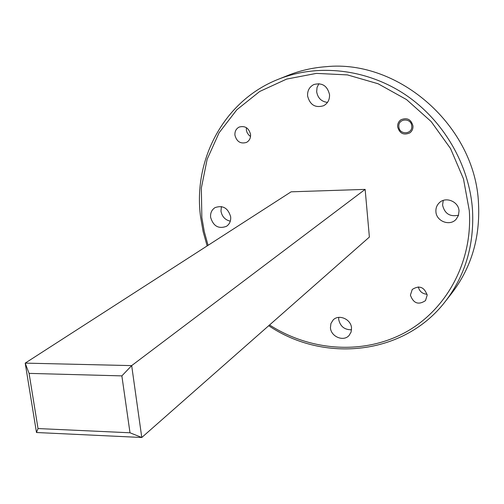 <?xml version="1.0" encoding="UTF-8"?>
<svg xmlns="http://www.w3.org/2000/svg" width="504" height="504" viewBox="0 0 504 504"><rect width="100%" height="100%" fill="white"/><g stroke="black" fill="none" stroke-linecap="round" stroke-linejoin="round"><path stroke-width="0.76" d="M318.931 83.67L317.041 87.45L316.669 91.747C317.797 98.085 321.401 101.632 327.487 102.4M307.585 95.943C309.916 104.908 315.265 108.171 323.618 105.733C327.789 103.377 329.761 99.653 329.521 94.563C327.329 85.787 322.125 82.442 313.91 84.514C309.437 86.82 307.327 90.632 307.585 95.943M221.413 206.552L220.972 211.126C221.999 216.6 225.112 219.952 230.297 221.187M210.609 217.319C213.299 226.189 218.578 229.194 226.453 226.328C229.597 224.16 231.002 220.985 230.668 216.808C228.085 208.051 222.888 204.983 215.069 207.598C211.743 209.758 210.25 213.003 210.609 217.319M338.707 317.381L338.694 319.454C340.231 326.435 344.516 329.874 351.546 329.767M330.441 327.77C330.914 336.704 343.577 341.964 349.089 335.456L351.093 332.048L351.527 327.984C351.093 319.158 338.694 313.841 333.1 320.027L330.914 323.536L330.441 327.77M443.236 200.434L442.575 205.071C444.616 213.664 449.933 217.041 458.52 215.208M435.91 211.598C436.187 221.294 449.889 226.548 456.126 219.272L458.432 215.473L459.024 211.006C458.779 201.499 445.561 196.132 439.186 202.892C436.81 205.279 435.714 208.177 435.91 211.598M208.064 245.328L204.265 231.563L201.846 217.539L201.348 188.011L207.138 159.302L219.095 132.766L236.842 109.746L259.692 91.482L286.644 79.084L316.405 73.382L347.451 74.907L378.082 83.758L406.545 99.584L431.178 121.584L450.519 148.516L463.466 178.832L469.319 210.748C472.771 262.748 445.744 310.873 404.221 332.993C362.546 355.062 310.042 350.986 269.564 324.967M268.72 325.71C324.192 363.283 404.265 355.2 445.385 301.373C465.249 275.493 474.289 245.057 472.513 210.073C469.413 164.732 443.344 119.99 404.725 94.279C365.999 68.689 317.558 63.58 278.498 79.204C223.952 100.554 192.862 159.781 200.592 217.022L203.137 231.613L207.138 245.927M397.631 126.794C399.527 133.465 403.572 135.5 409.771 132.911C412.045 131.223 413.116 128.917 412.984 126C411.182 119.429 407.207 117.331 401.064 119.706C398.639 121.395 397.492 123.757 397.631 126.794M418.307 286.889C419.454 291.413 422.371 293.876 427.071 294.273M410.401 295.142C413.431 303.414 418.465 305.241 425.489 300.623L427.184 295.142C424.255 286.952 419.271 285.056 412.247 289.46L410.401 295.142M246.368 127.644L246.424 130.391L247.124 132.615L248.756 135.022L250.532 136.464M234.933 135.198C236.704 141.693 240.547 144.1 246.469 142.424C249.423 140.755 250.784 138.077 250.545 134.392C248.837 127.978 245.057 125.534 239.192 127.052C236.105 128.703 234.688 131.418 234.933 135.198M445.385 301.373L451.741 293.24C471.29 267.763 480.218 237.857 478.51 203.522C475.467 126.517 399.048 59.125 325.943 66.698C312.694 67.681 300.075 70.566 288.08 75.367L278.498 79.204M365.142 189.384L291.136 191.816L25.2 363.119L36.483 432.514L141.781 437.491L131.676 365.614L25.2 363.119L29.081 373.382L121.867 375.883L131.676 365.614L365.142 189.384L369.382 237.063L141.781 437.491L130 432.779L38.027 428.558L29.081 373.382M36.483 432.514L38.027 428.558M121.867 375.883L130 432.779M398.853 126.731C397.839 118.301 411.39 117.558 411.755 126.063C412.713 134.518 399.212 135.167 398.853 126.731"/></g></svg>
